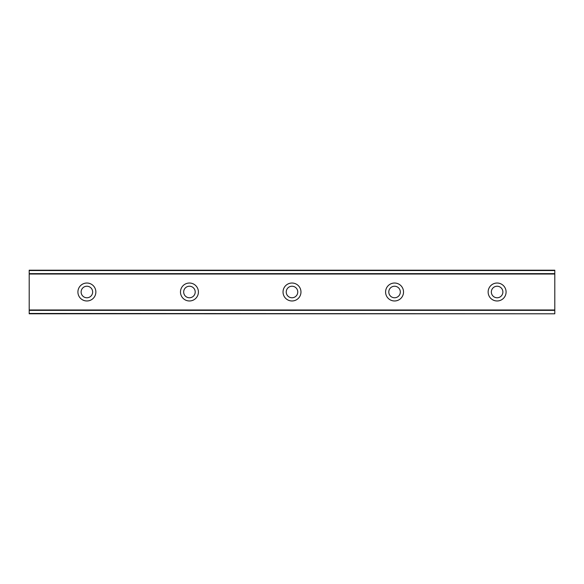 <?xml version="1.0" encoding="UTF-8"?>
<svg xmlns="http://www.w3.org/2000/svg" width="584" height="584" viewBox="0 0 584 584"><rect width="100%" height="100%" fill="white"/><g stroke="black" fill="none" stroke-linecap="round" stroke-linejoin="round"><path stroke-width="0.88" d="M86.885 283.028A8.972 8.972 0 0 0 77.913 292A8.972 8.972 0 0 0 86.885 300.972A8.972 8.972 0 0 0 95.864 292A8.972 8.972 0 0 0 86.885 283.028M497.115 283.028A8.972 8.972 0 0 0 488.136 292A8.972 8.972 0 0 0 497.115 300.972A8.972 8.972 0 0 0 506.087 292A8.972 8.972 0 0 0 497.115 283.028M394.558 283.028A8.972 8.972 0 0 0 385.586 292A8.972 8.972 0 0 0 394.558 300.972A8.972 8.972 0 0 0 403.529 292A8.972 8.972 0 0 0 394.558 283.028M292 283.028A8.972 8.972 0 0 0 283.028 292A8.972 8.972 0 0 0 292 300.972A8.972 8.972 0 0 0 300.972 292A8.972 8.972 0 0 0 292 283.028M189.442 283.028A8.972 8.972 0 0 0 180.471 292A8.972 8.972 0 0 0 189.442 300.972A8.972 8.972 0 0 0 198.414 292A8.972 8.972 0 0 0 189.442 283.028M29.2 270.538L554.8 270.538L29.2 270.202L554.8 270.202L29.2 270.202L29.2 274.027L554.8 274.027L554.8 309.973L29.2 309.973L29.2 274.027M189.442 297.767A5.767 5.767 0 0 1 183.675 292A5.767 5.767 0 0 1 189.442 286.233A5.767 5.767 0 0 1 195.209 292A5.767 5.767 0 0 1 189.442 297.767M86.885 297.767A5.767 5.767 0 0 1 81.118 292A5.767 5.767 0 0 1 86.885 286.233A5.767 5.767 0 0 1 92.659 292A5.767 5.767 0 0 1 86.885 297.767M497.115 297.767A5.767 5.767 0 0 1 491.341 292A5.767 5.767 0 0 1 497.115 286.233A5.767 5.767 0 0 1 502.882 292A5.767 5.767 0 0 1 497.115 297.767M394.558 297.767A5.767 5.767 0 0 1 388.791 292A5.767 5.767 0 0 1 394.558 286.233A5.767 5.767 0 0 1 400.325 292A5.767 5.767 0 0 1 394.558 297.767M292 297.767A5.767 5.767 0 0 1 286.233 292A5.767 5.767 0 0 1 292 286.233A5.767 5.767 0 0 1 297.767 292A5.767 5.767 0 0 1 292 297.767M29.2 313.462L554.8 313.791L29.2 313.462L29.2 310.352L554.8 310.352L554.8 309.973M29.2 309.973L29.2 310.352M554.8 310.352L554.8 313.462M554.8 313.791L29.2 313.791L554.8 313.798M554.8 270.538L554.8 274.027M554.8 273.648L29.2 273.648"/></g></svg>
